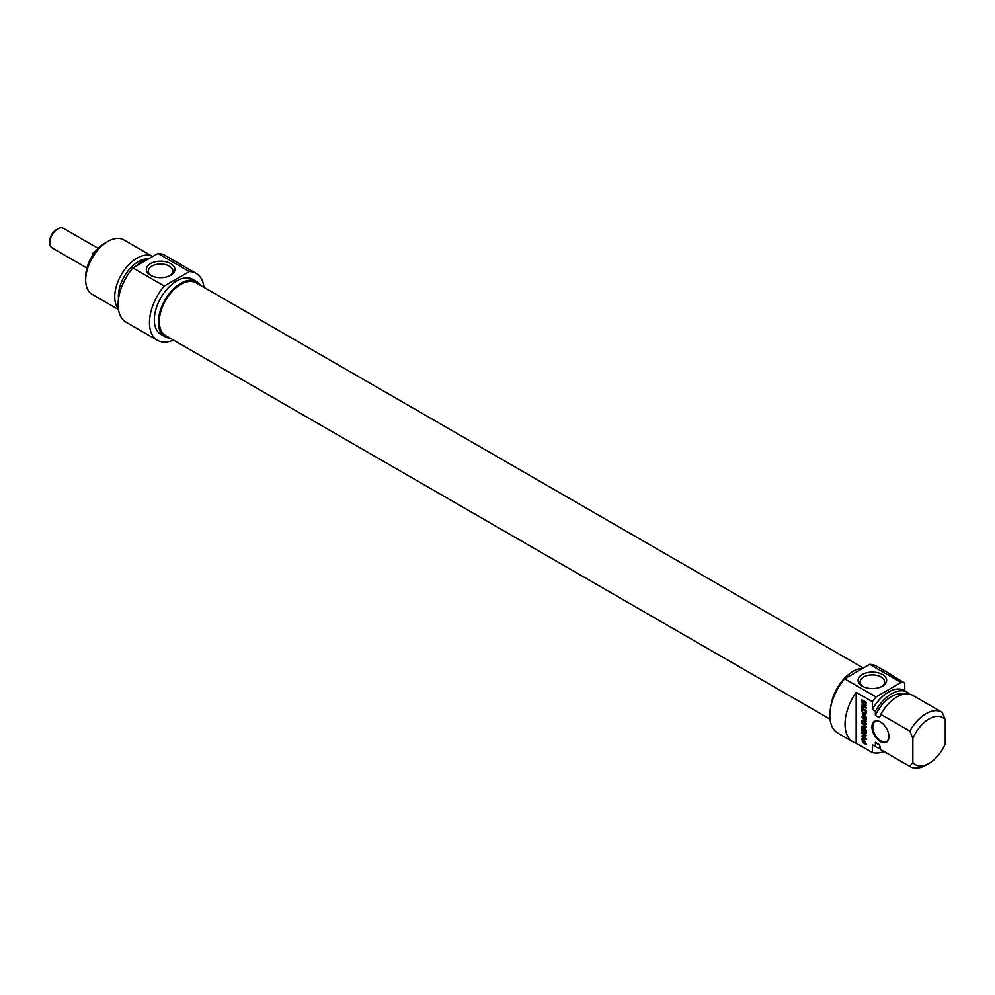 <?xml version="1.0" encoding="UTF-8"?>
<svg xmlns="http://www.w3.org/2000/svg" width="995" height="995" viewBox="0 0 995 995"><rect width="100%" height="100%" fill="white"/><g stroke="black" fill="none" stroke-linecap="round" stroke-linejoin="round"><path stroke-width="1.49" d="M912.85 762.493A27.201 15.709 -60 0 0 929.056 763.364A27.201 15.709 -60 0 0 945.25 743.787L945.25 719.82L942.215 712.395A31.504 18.184 120 0 0 941.768 712.121A31.504 18.184 120 0 0 909.816 731.101L912.85 738.526L912.85 762.493L909.816 766.411L880.786 749.645L879.443 744.658L875.389 742.32L875.389 746.536L872.354 744.782L872.354 752.556L856.16 743.203L856.16 692.346L872.354 701.699L872.354 709.472L875.389 711.226L875.389 715.442L879.443 717.781L880.786 714.348L909.816 731.101M904.754 690.754L904.754 682.993L888.547 673.64A38.656 22.325 -60 0 1 891.682 674.946A38.656 22.325 -60 0 1 894.368 677.01M907.788 693.913L907.788 692.52A31.504 18.184 -60 0 0 907.34 692.246L904.306 690.493A31.504 18.184 -60 0 0 872.354 709.472M865.488 702.756L863.934 702.694L863.934 700.853L866.06 702.259L865.861 705.853L862.205 703.589L861.944 699.808L863.038 703.714L865.463 704.721L866.098 702.395L864.531 702.122L864.543 701.201M865.55 704.236L866.16 702.619M865.115 704.92L866.16 703.888M861.944 702.246L862.541 700.169M863.038 704.746L863.635 704.398L862.541 701.898M863.561 705.157L863.635 704.398M864.555 705.741L865.165 705.38L864.157 704.796M866.458 705.505L865.65 705.579M862.578 706.574L862.578 708.502L866.197 710.592L866.197 711.512L862.578 709.423L862.578 711.338L861.944 710.977L861.944 706.214L862.578 706.574M861.944 710.977L862.541 706.562M862.578 709.423L866.197 710.816M862.777 717.109L863.486 716.786L862.802 717.246L866.197 721.512M865.924 721.673L862.752 721.3L866.197 723.34L866.197 724.273L861.968 721.487L862.056 720.492L865.439 720.778L861.981 716.997L862.454 715.99L866.197 718.154L866.197 719.086L862.876 717.146M866.197 718.378L863.486 716.786M861.981 716.997L862.503 716.114M863.051 717.295L862.59 716.649M865.277 720.815L865.948 720.479M861.894 721.002L862.665 720.144M861.968 721.487L862.503 720.716M862.454 722.109L862.578 721.139M866.197 723.564L863.051 721.761M863.411 720.915L866.235 721.288M864.046 740.504L862.727 739.31L862.628 741.536L864.046 742.419L864.643 739.981M863.896 739.969L864.207 739.31M864.046 742.419L864.655 740.156M862.454 742.419L861.968 738.613L863.312 738.514L866.197 744.583L862.454 742.419L862.802 737.892M866.197 743.874L863.063 742.071M865.812 733.701L862.105 731.412L861.944 727.581L862.64 730.89L863.697 731.574L863.697 728.663L864.344 729.036L864.344 731.947L865.339 732.519L866.11 732.196L866.16 729.982M863.697 731.574L864.307 729.012M861.968 731.039L862.541 727.93M862.105 731.412L862.578 730.691M862.541 731.835L862.715 731.064M866.421 733.34L863.15 731.487M865.501 732.544L865.55 729.633L866.197 730.007L866.172 733.489M865.115 735.218L861.944 733.215L861.944 732.32L866.235 735.541L862.951 736.611L866.197 738.576L866.197 739.484L862.466 737.332L861.993 735.803L865.787 734.82L862.541 732.668M861.894 736.25L862.59 735.442M862.466 737.332L862.503 735.89M866.197 738.775L863.075 736.984M866.21 735.815L863.66 736.213M862.64 713.228L864.543 715.281L864.543 713.39L862.665 713.191M864.543 713.39L863.312 712.843M862.366 713.888L862.366 712.271L866.197 712.631L866.197 713.602L865.115 713.49L866.197 717.942L862.366 713.888L862.914 713.577M865.115 713.49L866.197 713.191M862.976 713.539L862.503 712.445M861.944 705.865L861.944 704.945L866.197 707.395L866.197 708.316L861.944 705.865L862.541 705.293M866.197 707.619L862.541 705.517M865.55 726.387L861.944 723.576L861.944 722.656L865.252 724.646L866.235 727.27L865.252 728.75L861.944 726.922L861.944 725.989L865.327 727.706L866.11 726.064M864.692 728.514L865.302 728.166L862.541 726.574M864.953 725.355L865.563 724.994L862.541 723.228M865.327 727.706L866.16 727.009M888.958 736.71A12.027 6.94 -120 0 0 880.451 721.984A12.027 6.94 -120 0 0 871.956 726.897A12.027 6.94 -120 0 0 880.451 741.623A12.027 6.94 -120 0 0 888.958 736.71M888.958 736.474A11.455 6.617 60 0 1 886.582 741.486A11.455 6.617 60 0 1 877.764 738.427A11.455 6.617 60 0 1 872.764 726.897A11.455 6.617 60 0 1 875.127 721.649A11.455 6.617 60 0 1 880.662 722.109M856.16 743.203A38.656 22.325 -60 0 1 853.026 741.897A38.656 22.325 -60 0 1 856.16 692.346M912.85 738.526A27.201 15.709 -60 0 1 945.25 719.82M880.786 714.348A31.504 18.184 -60 0 1 912.738 695.368L941.768 712.121M875.389 715.442A28.208 16.281 -60 0 1 903.709 694.236M875.389 711.226A31.504 18.184 -60 0 1 907.34 692.246M872.354 701.699A38.656 22.325 -60 0 1 876.035 696.948L844.643 678.826A38.656 22.325 120 0 0 837.84 733.128L853.026 741.897M891.682 674.946L876.495 666.177A38.656 22.325 120 0 0 869.692 664.361L901.072 682.483A38.656 22.325 -60 0 1 904.754 682.993M884.008 751.524A38.656 22.325 -60 0 1 872.354 752.556M876.035 696.948L901.072 682.483M863.026 686.6A12.263 7.077 180 0 1 860.09 681.998A12.263 7.077 180 0 1 867.665 675.456A12.263 7.077 180 0 1 881.023 676.998A12.263 7.077 180 0 1 884.617 681.998A12.263 7.077 180 0 1 881.682 686.6M882.441 674.535A14.266 8.234 0 0 0 862.267 674.535A14.266 8.234 0 0 0 862.267 686.189A14.266 8.234 0 0 0 882.441 686.189A14.266 8.234 0 0 0 882.441 674.535M869.692 664.361L844.643 678.826M909.816 766.411A31.504 18.184 120 0 0 910.263 766.685A31.504 18.184 120 0 0 926.009 765.118L929.056 763.364M910.263 766.685L881.234 749.919A31.504 18.184 -60 0 1 880.786 749.645M830.937 705.89A31.79 18.358 -60 0 1 853.113 671.364A31.79 18.358 -60 0 1 862.876 668.304M879.568 745.155L877.49 743.961A28.208 16.281 -60 0 1 875.389 742.32M880.388 748.228A31.504 18.184 -60 0 1 875.836 746.81A31.504 18.184 -60 0 1 875.389 746.536M875.836 746.81L872.802 745.056A31.504 18.184 -60 0 1 872.354 744.782M863.324 668.043L196.09 282.816A30.459 17.587 120 0 0 172.62 290.975A30.459 17.587 120 0 0 159.324 321.621A30.459 17.587 120 0 0 165.63 335.564L830.029 719.161M57.747 228.875L56.329 229.696A9.303 5.373 120 0 0 49.75 241.101L49.75 242.73A11.306 6.53 -60 0 1 57.747 228.875A11.306 6.53 -60 0 1 63.406 228.315L98.206 248.414M86.901 268.003L52.088 247.904A11.306 6.53 -60 0 1 49.75 242.73M93.12 254.633L92.112 254.048A11.306 6.53 -60 0 1 96.129 250.69M92.112 254.048L94.55 252.643M104.923 243.141L107.97 241.387L104.923 243.141A27.201 15.709 120 0 0 85.694 276.461L85.694 279.968A31.504 18.184 -60 0 1 107.97 241.387A31.504 18.184 -60 0 1 123.716 239.832L152.621 256.523A31.504 18.184 120 0 0 136.999 258.14A31.504 18.184 120 0 0 117.41 282.941A31.504 18.184 120 0 0 118.343 308.699M151.29 275.677A12.263 7.077 180 0 1 148.342 271.075A12.263 7.077 180 0 1 160.618 263.998A12.263 7.077 180 0 1 172.881 271.075A12.263 7.077 180 0 1 169.934 275.677M150.519 275.267A14.266 8.234 0 0 0 170.705 275.267A14.266 8.234 0 0 0 170.705 263.613A14.266 8.234 0 0 0 150.519 263.613A14.266 8.234 0 0 0 150.519 275.267L150.519 275.267M164.287 286.025L189.336 271.56A38.656 22.325 -60 0 1 196.139 273.376L164.76 255.255A38.656 22.325 120 0 0 157.944 253.451L132.907 267.904A38.656 22.325 120 0 0 126.091 322.218L157.484 340.327A38.656 22.325 -60 0 1 164.287 286.025L132.907 267.904M157.944 253.451L189.336 271.56M118.467 309.544L92.212 294.383A31.504 18.184 -60 0 1 85.694 279.968M200.642 285.441A31.79 18.358 120 0 0 196.749 281.66A31.79 18.358 120 0 0 180.866 283.239A31.79 18.358 120 0 0 160.095 311.248A31.79 18.358 120 0 0 164.971 336.72A31.79 18.358 120 0 0 170.182 338.2M164.971 336.72L160.916 334.382A31.79 18.358 -60 0 1 156.041 308.91A31.79 18.358 -60 0 1 176.811 280.901A31.79 18.358 -60 0 1 192.707 279.321L196.749 281.66M147.807 258.911A28.208 16.281 120 0 0 138.342 261.61A28.208 16.281 120 0 0 118.517 298.687M149.026 258.6A31.504 18.184 120 0 0 142.385 261.262A31.504 18.184 120 0 0 135.743 266.262M196.139 273.376A38.656 22.325 -60 0 1 203.95 287.356M173.491 340.103A38.656 22.325 -60 0 1 157.484 340.327M160.307 310.552L161.028 310.962"/></g></svg>
